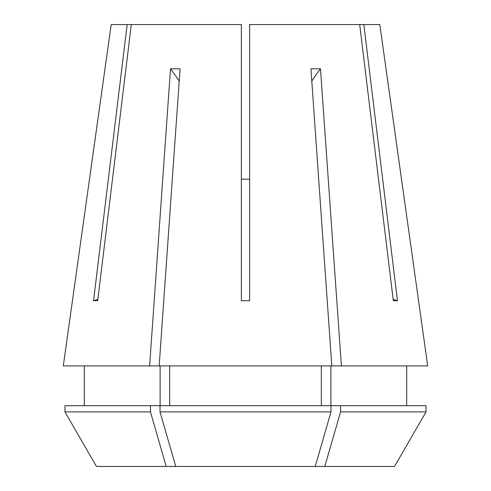 <?xml version="1.0" encoding="UTF-8"?>
<svg xmlns="http://www.w3.org/2000/svg" width="491" height="491" viewBox="0 0 491 491"><rect width="100%" height="100%" fill="white"/><g stroke="black" fill="none" stroke-linecap="round" stroke-linejoin="round"><path stroke-width="0.74" d="M149.614 365.918L170.506 68.808L180.074 68.808L159.182 365.918L63.296 365.918L111.187 24.55L241.357 24.55L241.357 300.725L249.643 300.725L249.643 24.55L359.688 24.55L393.316 300.725L397.458 300.725L363.831 24.55L379.813 24.55L427.704 365.918L341.386 365.918L320.494 68.808L310.926 68.808L331.818 365.918L341.386 365.918M159.182 365.918L331.818 365.918M127.169 24.55L93.542 300.725L97.684 300.725L131.312 24.55M175.766 466.45L96.469 466.45L64.959 411.906L64.959 405.689L160.011 405.689L160.011 411.906L175.766 466.45L394.531 466.45L426.041 411.906L394.531 466.45M427.704 365.918L386.024 68.74M63.296 365.918L104.976 68.74M241.357 179.215L249.643 179.215M160.115 405.689L160.115 365.918M84.299 405.689L84.299 365.918L84.299 405.689M169.683 405.689L169.683 365.918M321.317 405.689L321.317 365.918M160.011 405.689L330.989 405.689L330.989 411.906L160.011 411.906M96.469 466.45L64.959 411.906L150.442 411.906L150.442 405.689M166.197 466.45L150.442 411.906M315.234 466.45L330.989 411.906M330.885 405.689L330.885 365.918M406.701 365.918L406.701 405.689M324.803 466.45L340.558 411.906L340.558 405.689L330.989 405.689M340.558 405.689L426.041 405.689L426.041 411.906L340.558 411.906M363.831 24.55L359.688 24.55M397.458 300.725A193.331 167.431 90 0 1 393.15 299.381M93.542 300.725A193.331 167.431 90 0 0 97.85 299.381M311.791 81.132A276.188 138.094 90 0 1 320.494 68.808M179.209 81.132A276.188 138.094 90 0 0 170.506 68.808"/></g></svg>
